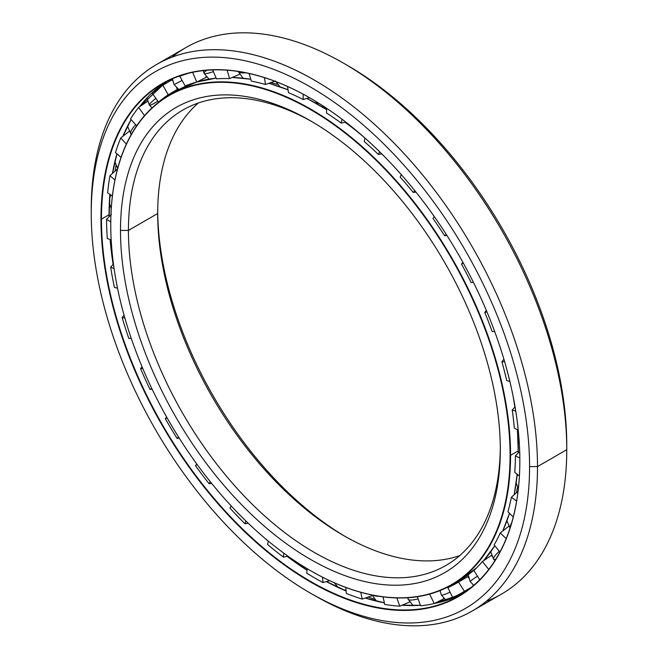 <?xml version="1.0" encoding="UTF-8"?>
<svg xmlns="http://www.w3.org/2000/svg" width="658" height="658" viewBox="0 0 658 658"><rect width="100%" height="100%" fill="white"/><g stroke="black" fill="none" stroke-linecap="round" stroke-linejoin="round"><path stroke-width="0.99" d="M516.308 492.891A275.809 159.236 -120 0 0 517.55 487.257A275.809 159.236 60 0 1 516.308 492.891M318.62 104.893A13.464 7.773 -60 0 1 318.48 104.712A282.521 163.118 60 0 1 326.582 109.582A282.521 163.118 -120 0 0 318.48 104.712L318.266 104.696A282.701 163.217 -120 0 0 306.801 98.453A282.701 163.217 60 0 1 318.266 104.696A282.701 163.217 60 0 1 326.582 109.697A282.701 163.217 -120 0 0 318.266 104.696L318.48 104.712A282.521 163.118 -120 0 0 306.916 98.42L326.582 109.565M345.203 122.215A282.521 163.118 60 0 1 359.959 133.689A282.521 163.118 -120 0 0 345.203 122.215L359.77 133.525M513.906 400.327A282.521 163.118 60 0 1 514.951 407.047A282.521 163.118 -120 0 0 513.906 400.327M517.468 429.756A282.521 163.118 60 0 1 518.257 450.73A282.521 163.118 -120 0 0 517.468 429.756L518.257 452.984A282.521 163.118 -120 0 0 518.257 450.73M457.384 581.384A282.521 163.118 60 0 1 454.061 583.095A282.521 163.118 -120 0 0 457.384 581.384M277.528 84.323A275.809 159.236 -120 0 0 270.8 82.612A275.809 159.236 60 0 1 277.528 84.323M345.598 536.706A268.571 155.058 60 0 1 157.698 211.251A268.571 155.058 -120 0 0 345.598 536.706M157.69 213.521A262.961 151.817 -120 0 0 343.624 535.579A262.961 151.817 -120 0 0 459.662 555.632A262.961 151.817 60 0 1 263.011 467.805A262.961 151.817 60 0 1 157.69 213.521L128.433 230.415A262.961 151.817 -120 0 0 243.213 495.046A262.961 151.817 -120 0 0 445.853 565.493A262.961 151.817 -120 0 0 500.302 447.391A262.961 151.817 60 0 1 313.389 551.898A262.961 151.817 60 0 1 128.433 230.415L120.496 230.415A268.571 155.058 -120 0 0 310.403 559.341A268.571 155.058 -120 0 0 500.31 449.694L500.31 449.694A268.571 155.058 60 0 1 310.403 559.341A268.571 155.058 60 0 1 120.496 230.415A268.571 155.058 60 0 1 310.403 120.768A268.571 155.058 60 0 1 500.31 449.694L500.31 449.694A268.571 155.058 -120 0 0 310.411 120.768A268.571 155.058 -120 0 0 120.496 230.415L128.433 230.415A262.961 151.817 60 0 1 312.402 121.936A262.961 151.817 -120 0 0 182.891 110.034A262.961 151.817 -120 0 0 128.433 230.415L157.69 213.521A262.961 151.817 60 0 1 198.338 103.002A262.961 151.817 -120 0 0 157.69 213.521L157.69 213.521M510.057 455.32L510.55 455.32A282.701 163.217 -120 0 0 310.65 109.088A282.701 163.217 -120 0 0 110.758 224.501A282.701 163.217 60 0 1 169.303 95.089A282.701 163.217 60 0 1 387.151 170.825A282.701 163.217 60 0 1 510.55 455.32L518.167 450.927A282.701 163.217 -120 0 0 517.352 429.699A282.701 163.217 60 0 1 518.167 450.927A282.701 163.217 60 0 1 518.159 453.082A282.701 163.217 -120 0 0 518.167 450.927L510.55 455.32A282.701 163.217 60 0 1 452.005 584.74A282.701 163.217 60 0 1 310.527 570.659A282.701 163.217 -120 0 0 310.65 570.733A282.701 163.217 -120 0 0 510.55 455.32L510.057 455.32A282.348 163.011 60 0 1 310.403 570.593A282.348 163.011 60 0 1 110.758 224.789A282.348 163.011 60 0 1 310.403 109.516A282.348 163.011 60 0 1 510.057 455.32A282.348 163.011 -120 0 0 310.403 109.516A282.348 163.011 -120 0 0 110.758 224.789A282.348 163.011 -120 0 0 310.403 570.593A282.348 163.011 -120 0 0 510.057 455.32M514.852 407.162A282.701 163.217 -120 0 0 512.763 394.504A282.701 163.217 60 0 1 514.852 407.162M364.425 137.58A282.701 163.217 -120 0 0 345.063 122.248A282.701 163.217 60 0 1 364.425 137.58M288.056 89.899A282.701 163.217 -120 0 0 268.793 83.311A282.701 163.217 60 0 1 288.056 89.899M250.797 79.281A282.701 163.217 -120 0 0 232.192 77.496A282.701 163.217 60 0 1 250.797 79.281A282.521 163.118 -120 0 0 246.931 78.705M216.161 78.121A282.701 163.217 -120 0 0 196.808 82.061A282.701 163.217 60 0 1 216.161 78.121M196.503 82.16A282.701 163.217 -120 0 0 176.92 90.689A282.701 163.217 -120 0 0 173.161 92.975A282.701 163.217 60 0 1 176.92 90.689A282.701 163.217 60 0 1 196.503 82.16M504.999 525.701A282.521 163.118 -120 0 0 509.473 513.298A282.701 163.217 60 0 1 502.696 531.022A282.701 163.217 -120 0 0 509.457 513.281M517.18 474.204L514.202 494.767A282.521 163.118 -120 0 0 517.163 474.188M517.098 474.138A282.701 163.217 60 0 1 514.112 494.841A282.701 163.217 -120 0 0 517.098 474.138M494.808 545.712A282.701 163.217 60 0 1 483.54 560.78A282.701 163.217 -120 0 0 494.808 545.712L483.572 560.756M476.803 567.648A282.701 163.217 60 0 1 459.613 580.34A282.701 163.217 -120 0 0 476.803 567.648M455.755 582.453A282.701 163.217 60 0 1 452.359 584.123A282.701 163.217 -120 0 0 455.755 582.453M268.908 83.27L288.048 89.809A282.521 163.118 -120 0 0 268.851 83.286M374.427 599.15A302.738 174.789 60 0 1 368.118 597.053A302.738 174.789 -120 0 0 374.427 599.15M461.316 594.544A296.026 170.907 -120 0 0 464.046 593.121A296.026 170.907 60 0 1 461.316 594.544M115.109 171.096A302.738 174.789 60 0 1 115.964 165.635A302.738 174.789 -120 0 0 115.109 171.096M123.408 135.893A302.738 174.789 60 0 1 124.683 132.299A302.738 174.789 -120 0 0 123.408 135.893M467.978 589.297A296.026 170.907 -120 0 0 469.738 588.622A296.026 170.907 60 0 1 467.978 589.297M470.33 588.162A295.845 170.809 60 0 1 469.129 588.639A295.845 170.809 -120 0 0 470.33 588.162M326.393 581.59A295.845 170.809 -120 0 0 346.108 590.999A295.845 170.809 60 0 1 326.393 581.59M384.362 602.86A295.845 170.809 60 0 1 365.28 598.04A295.845 170.809 -120 0 0 384.362 602.86A296.026 170.907 60 0 1 365.346 598.015M402.063 605.228A295.845 170.809 -120 0 0 420.413 605.294A295.845 170.809 60 0 1 402.063 605.228M434.403 603.485A295.845 170.809 -120 0 0 462.335 593.845A295.845 170.809 60 0 1 434.403 603.485M346.108 590.933A296.026 170.907 60 0 1 326.516 581.557L346.1 590.909M307.015 570.231A295.845 170.809 60 0 1 287.036 556.339A295.845 170.809 -120 0 0 307.015 570.231M268.423 541.337A295.845 170.809 60 0 1 264.302 537.742A295.845 170.809 -120 0 0 268.423 541.337M113.118 264.384A295.845 170.809 60 0 1 110.125 239.594A295.845 170.809 -120 0 0 113.118 264.384M109.08 216.737A295.845 170.809 60 0 1 109.072 214.738L101.455 219.13A295.845 170.809 -120 0 0 230.596 516.867A295.845 170.809 -120 0 0 458.577 596.123A295.845 170.809 -120 0 0 519.845 460.83A295.845 170.809 60 0 1 310.592 581.433A295.845 170.809 60 0 1 101.455 219.13L100.962 219.13A296.199 171.014 -120 0 0 310.403 581.902A296.199 171.014 -120 0 0 519.845 460.978L519.845 460.978A296.199 171.014 60 0 1 310.403 581.902A296.199 171.014 60 0 1 100.962 219.13A296.199 171.014 60 0 1 310.403 98.207A296.199 171.014 60 0 1 519.845 460.978A296.199 171.014 -120 0 0 310.411 98.207A296.199 171.014 -120 0 0 100.962 219.13L101.455 219.13A295.845 170.809 60 0 1 310.535 98.281A295.845 170.809 -120 0 0 162.732 83.698A295.845 170.809 -120 0 0 101.455 219.13L109.072 214.738A295.845 170.809 60 0 1 109.853 194.291A295.845 170.809 -120 0 0 109.072 214.738A295.845 170.809 -120 0 0 109.08 216.737M171.903 57.221A315.552 182.184 60 0 1 343.632 63.226A315.552 182.184 60 0 1 566.76 449.694L537.504 466.588L529.567 466.588L537.504 466.588A315.552 182.184 -120 0 0 314.368 80.112A315.552 182.184 -120 0 0 91.24 208.94L91.24 213.521A309.943 178.943 60 0 1 310.403 86.988A309.943 178.943 60 0 1 529.567 466.588A309.943 178.943 60 0 1 310.403 593.121A309.943 178.943 60 0 1 91.24 213.521L91.24 208.94A315.552 182.184 60 0 1 156.596 64.484A315.552 182.184 60 0 1 399.76 149.029A315.552 182.184 60 0 1 537.504 466.588L566.76 449.694A315.552 182.184 -120 0 0 429.016 132.135A315.552 182.184 -120 0 0 185.852 47.598L156.596 64.484M345.623 64.385A309.943 178.943 60 0 1 566.76 445.112L566.76 449.694L566.76 445.112A309.943 178.943 -120 0 0 347.597 65.512L343.632 63.226M310.403 593.121L314.368 595.416A315.552 182.184 -120 0 0 537.504 466.588A315.552 182.184 60 0 1 472.148 611.043L501.404 594.149A315.552 182.184 -120 0 0 566.76 449.694A315.552 182.184 60 0 1 486.098 601.42M472.148 611.043A315.552 182.184 60 0 1 312.377 594.248M529.567 466.588A309.943 178.943 -120 0 0 310.403 86.988A309.943 178.943 -120 0 0 91.24 213.521A309.943 178.943 -120 0 0 310.403 593.121A309.943 178.943 -120 0 0 529.567 466.588M112.444 173.473A295.845 170.809 60 0 1 116.894 153.799A295.845 170.809 -120 0 0 112.444 173.473M122.939 136.264A295.845 170.809 60 0 1 131.082 119.583A295.845 170.809 -120 0 0 122.939 136.264A296.026 170.907 60 0 1 122.947 136.239M139.529 106.81A295.845 170.809 60 0 1 166.589 81.584A295.845 170.809 -120 0 0 139.529 106.81M307.023 570.116A296.026 170.907 60 0 1 287.176 556.306L307.023 570.108M113.225 264.277A296.026 170.907 60 0 1 110.24 239.644L113.225 264.269M109.17 216.646A296.026 170.907 60 0 1 109.927 194.34L109.179 216.63M112.51 173.416A296.026 170.907 60 0 1 116.918 153.824M107.649 192.901A294.636 170.109 60 0 1 109.96 175.694L117.856 168.662L109.96 175.694A294.636 170.109 -120 0 0 107.649 192.901L112.403 195.903L107.649 192.901M115.479 152.59A294.636 170.109 60 0 1 120.784 137.95L129.174 131.37L120.784 137.95A294.636 170.109 -120 0 0 115.479 152.59L121.039 157.352L115.479 152.59M130.523 118.958A294.636 170.109 60 0 1 138.632 107.427L147.54 101.348L138.632 107.427A294.636 170.109 -120 0 0 130.523 118.958L136.691 125.777L130.523 118.958M178.055 89.011L168.209 94.801A283.664 163.776 -120 0 0 158.553 102.097L152.22 93.23A294.636 170.109 60 0 1 162.847 85.211L172.478 79.544M181.246 75.399L179.798 76.328A294.636 170.109 60 0 1 187.867 73.449A294.636 170.109 -120 0 0 179.798 76.328L181.246 75.399M439.857 590.637L440.177 591.279L439.857 590.637M443.615 598.328L443.837 598.764L443.615 598.328M468.29 576.35L467.789 576.622L468.603 577.913L467.789 576.622L468.29 576.35M472.847 584.617L473.464 585.587L472.847 584.617M491.493 555.434L491.748 556.084L491.493 555.434M508.799 526.326L509.062 526.745L508.799 526.326M458.47 581.343L447.859 587.643A283.664 163.776 -120 0 0 456.701 583.136A283.664 163.776 -120 0 0 458.527 582.059L467.789 576.622L458.527 582.059L464.4 591.328L471.802 586.977L464.4 591.328L458.527 582.059A283.664 163.776 60 0 1 447.859 587.643L452.663 597.472A294.636 170.109 -120 0 0 464.4 591.328A294.636 170.109 60 0 1 462.187 592.644A294.636 170.109 60 0 1 452.663 597.472L447.859 587.643L453.222 584.255M473.867 570.47A283.664 163.776 -120 0 0 482.421 561.537L491.279 555.508L482.421 561.537L488.771 569.433L482.421 561.537A283.664 163.776 60 0 1 473.867 570.47L479.748 579.739A294.636 170.109 -120 0 0 480.019 579.484A294.636 170.109 60 0 1 479.748 579.739L473.867 570.47M494.133 544.873A283.664 163.776 -120 0 0 500.261 532.922L508.667 526.351L500.261 532.922L506.175 538.696L500.261 532.922A283.664 163.776 60 0 1 494.133 544.873L499.924 552.07L494.133 544.873M507.927 511.776A283.664 163.776 -120 0 0 511.398 497.242L518.035 491.353L511.398 497.242L516.62 501.116L511.398 497.242A283.664 163.776 60 0 1 507.927 511.776L513.265 516.999L507.927 511.776M514.737 472.386A283.664 163.776 -120 0 0 515.436 455.788L519.697 451.553L515.436 455.788L519.836 458.083L515.436 455.788A283.664 163.776 60 0 1 514.737 472.386L519.425 475.874L514.737 472.386M364.269 141.519L364.919 138.016L364.269 141.519A283.664 163.776 60 0 1 378.416 154.482A283.664 163.776 -120 0 0 364.269 141.519M341.979 119.205L341.255 123.12L345.754 122.084L341.255 123.12A283.664 163.776 -120 0 0 326.582 113.028A283.664 163.776 60 0 1 341.255 123.12L341.979 119.205M514.317 428.119A283.664 163.776 -120 0 0 512.22 410.057L515.082 406.907L512.22 410.057L515.765 411.11L512.22 410.057A283.664 163.776 60 0 1 514.317 428.119L518.241 430.168L514.317 428.119M506.701 380.571A283.664 163.776 -120 0 0 501.881 361.703L503.913 359.243L501.881 361.703L504.678 361.842L501.881 361.703A283.664 163.776 60 0 1 506.701 380.571L509.884 381.517L506.701 380.571M492.143 331.468A283.664 163.776 -120 0 0 484.773 312.476L486.344 310.428L484.773 312.476L486.978 311.933L484.773 312.476A283.664 163.776 60 0 1 492.143 331.468L494.717 331.599L492.143 331.468M473.439 282.372L471.177 282.586A283.664 163.776 -120 0 0 461.529 264.146L462.887 262.287L461.529 264.146L463.29 263.027L461.529 264.146A283.664 163.776 60 0 1 471.177 282.586L473.439 282.372M446.897 235.424L444.569 235.687A283.664 163.776 -120 0 0 432.98 218.472L434.305 216.597L432.98 218.472A283.664 163.776 60 0 1 444.569 235.687L446.346 234.561L444.569 235.687L446.897 235.424M415.938 192.087L413.265 192.465A283.664 163.776 -120 0 0 400.163 177.101L401.248 174.592L400.163 177.101A283.664 163.776 60 0 1 413.265 192.465L414.77 190.631L413.265 192.465L415.938 192.087M381.763 153.873L378.416 154.482L379.6 151.743L378.416 154.482L381.763 153.873M309.49 97.688L303.149 99.498A283.664 163.776 -120 0 0 288.475 92.646L287.538 86.486L288.475 92.646A283.664 163.776 60 0 1 303.149 99.498L309.49 97.688M275.48 80.975L265.47 84.479A283.664 163.776 -120 0 0 251.323 81.107L249.127 73.515L251.323 81.107A283.664 163.776 60 0 1 265.47 84.479L264.426 77.636L265.47 84.479L275.48 80.975M239.487 74.362L229.568 78.606A283.664 163.776 -120 0 0 216.466 78.845L212.707 69.912L216.466 78.845A283.664 163.776 60 0 1 229.568 78.606L227.15 70.217L229.568 78.606L239.487 74.362M206.546 77.101L196.758 82.085A283.664 163.776 -120 0 0 185.169 85.918L179.798 76.328L185.169 85.918A283.664 163.776 60 0 1 196.758 82.085L192.638 72.322L196.758 82.085L206.332 77.266L206.012 76.501L206.546 77.101M158.553 102.097L159.368 101.694L158.553 102.097A283.664 163.776 60 0 1 168.209 94.801L162.847 85.211A294.636 170.109 -120 0 0 152.22 93.23L158.553 102.097M326.582 108.274L326.582 113.028L326.582 108.274M434.239 603.567L443.829 598.764L434.239 603.567L429.616 594.092L434.239 603.567A294.636 170.109 60 0 1 420.594 605.812A294.636 170.109 -120 0 0 434.239 603.567M417.361 596.707L420.594 605.812L417.361 596.707M399.768 606.183L409.613 602.045L399.768 606.183L396.84 597.941L399.768 606.183A294.636 170.109 60 0 1 384.716 604.455A294.636 170.109 -120 0 0 399.768 606.183M383.03 596.864L384.716 604.455L383.03 596.864M362.229 599.093L372.239 595.613L362.229 599.093L360.724 592.282L362.229 599.093A294.636 170.109 60 0 1 346.305 593.442A294.636 170.109 -120 0 0 362.229 599.093M345.828 587.446L346.305 593.442L345.828 587.446M322.979 582.552L329.658 580.66L322.979 582.552L322.552 577.198L322.979 582.552A294.636 170.109 60 0 1 306.76 573.184A294.636 170.109 -120 0 0 322.979 582.552M307.146 568.685L306.76 573.184L307.146 568.685M283.434 557.145L287.908 556.133L283.434 557.145L283.779 553.164L283.434 557.145A294.636 170.109 60 0 1 267.502 544.405A294.636 170.109 -120 0 0 283.434 557.145M268.456 541.221L267.502 544.405L268.456 541.221M245.023 523.801L248.231 523.233L245.023 523.801L245.87 520.955L245.023 523.801A294.636 170.109 60 0 1 229.963 508.149A294.636 170.109 -120 0 0 245.023 523.801M231.254 506.002L229.963 508.149L231.254 506.002M209.137 483.729L211.637 483.383L209.137 483.729L210.321 481.755L209.137 483.729A294.636 170.109 60 0 1 195.492 465.724A294.636 170.109 -120 0 0 209.137 483.729M197.03 464.359L195.492 465.724L197.03 464.359M177.076 438.368L179.231 438.129L177.076 438.368L178.557 437.044L177.076 438.368A294.636 170.109 60 0 1 165.339 418.661A294.636 170.109 -120 0 0 177.076 438.368M196.742 463.964L195.492 465.724L196.742 463.964M167.14 417.904L165.339 418.661L167.14 417.904M149.991 389.355L152.113 389.158L149.991 389.355L151.833 388.574L149.991 389.355A294.636 170.109 60 0 1 140.582 368.669A294.636 170.109 -120 0 0 149.991 389.355M166.589 416.933L165.339 418.661L166.589 416.933M142.761 368.472L140.582 368.669L142.761 368.472M131.213 338.261L128.869 338.475L131.213 338.261M142.046 366.761L140.582 368.669L142.046 366.761M124.856 318.028L122.125 317.543A294.636 170.109 -120 0 0 128.869 338.475A294.636 170.109 60 0 1 122.125 317.543L124.856 318.028M117.494 288.089L114.467 287.554L117.494 288.089M124.058 315.207L122.125 317.543L124.058 315.207M114.073 268.554L110.643 267.14A294.636 170.109 -120 0 0 114.467 287.554A294.636 170.109 60 0 1 110.643 267.14L114.073 268.554M111.177 240.03L107.303 238.435L111.177 240.03M113.439 264.031L110.643 267.14L113.439 264.031M110.766 221.96L106.538 219.279A294.636 170.109 -120 0 0 107.303 238.435A294.636 170.109 60 0 1 106.538 219.279L110.766 221.96M111.482 214.335L106.538 219.279L111.482 214.335M114.936 179.963L109.96 175.694L114.936 179.963M126.361 144.11L120.784 137.95L126.361 144.11M144.505 115.644L138.632 107.427L144.505 115.644M172.092 79.758L172.659 80.77L172.092 79.758L162.847 85.211L168.209 94.801L177.454 89.34L176.615 87.851L177.454 89.34M303.149 94.176L303.149 99.498L303.149 94.176M238.212 71.475A13.152 4.228 -16.1 0 0 245.664 72.783A13.152 4.228 163.9 0 1 238.212 71.475M203.215 70.612L204.005 73.194A13.152 2.278 -22.8 0 0 213.414 71.599A13.152 2.278 157.2 0 1 204.005 73.194A13.152 2.278 157.2 0 1 206.867 70.258M178.927 89.562L174.082 84.627L182.093 80.424L174.082 84.627L172.421 78.796M157.862 101.126A13.152 1.777 -35.5 0 1 154.696 103.076A13.152 1.777 -35.5 0 1 149.391 105.083A13.152 1.777 -35.5 0 1 155.888 98.363A13.152 1.777 144.5 0 0 149.391 105.083L146.956 97.984M131.403 134.248A13.152 3.751 -42.2 0 1 130.901 133.928A13.152 3.751 -42.2 0 1 135.704 124.691A13.152 3.751 137.8 0 0 130.901 133.928L127.553 126.221M379.148 596.304A13.152 5.149 167.5 0 1 373.259 595.268A13.152 5.149 -12.5 0 0 379.148 596.304M413.06 605.549L408.067 599.084A13.152 3.265 -19.5 0 0 418.126 598.854A13.152 3.265 160.5 0 1 408.067 599.084A13.152 3.265 160.5 0 1 408.503 597.686M450.064 592.159A13.152 1.275 153.9 0 1 441.362 595.071A13.152 1.275 -26.1 0 0 450.064 592.159M477.461 576.137A13.152 0.765 147.6 0 0 470.207 581.59A13.152 0.765 -32.4 0 1 477.461 576.137M499.282 551.264A13.152 2.78 141.2 0 0 493.623 559.234A13.152 2.78 -38.8 0 1 499.282 551.264M495.819 559.226A13.152 2.78 -38.8 0 1 493.623 559.234L494.931 560.641M511.718 522.682A13.152 4.688 134.3 0 0 510.246 527.477A13.152 4.688 -45.7 0 1 511.718 522.682M196.364 82.192L176.92 90.689L169.303 95.089M513.947 400.574L514.959 407.039M509.506 513.322L502.77 530.965M476.696 567.747L459.613 580.34L452.005 584.74M250.78 79.231L232.266 77.463M216.153 78.105L196.841 82.044M365.396 597.999L384.346 602.802M402.137 605.195L420.404 605.27M434.453 603.46L462.335 593.837M112.534 173.391L116.951 153.849M123.013 136.198L131.107 119.608M139.57 106.777L166.589 81.584M462.187 592.644L471.334 587.364M315.412 101.168L318.488 104.704M321.746 106.612L325.463 107.525M275.965 81.666L279.979 86.782M287.225 89.488L287.998 89.504M238.155 71.467L243.065 78.187M204.005 73.194L208.981 79.133M162.304 84.479L163.587 84.767M149.391 105.083L152.047 107.846M130.901 133.928L131.329 134.38M117.65 168.39L114.887 161.827M111.26 208.43L109.401 203.421M109.672 198.148L110.955 194.99M112.115 252.417L111.449 244.398M296.429 561.957L299.415 565.074M300.385 565.732L305.23 567.525M334.379 582.807L338.015 587.298M343.821 589.93L346.042 590.136M372 595.013L376.524 601.091M408.067 599.084L407.672 597.744M440.079 590.547L441.362 595.071L446.256 600.474M466.168 591.262L466.283 590.275M468.167 574.771L470.207 581.59L473.776 585.324M493.623 559.234L490.745 551.807M510.065 528.061L506.94 520.848M518.364 488.59L516.168 482.956M516.974 476.252L517.756 474.632M519.31 443.295L518.027 439.248M517.904 436.649L518.545 433.244"/></g></svg>
